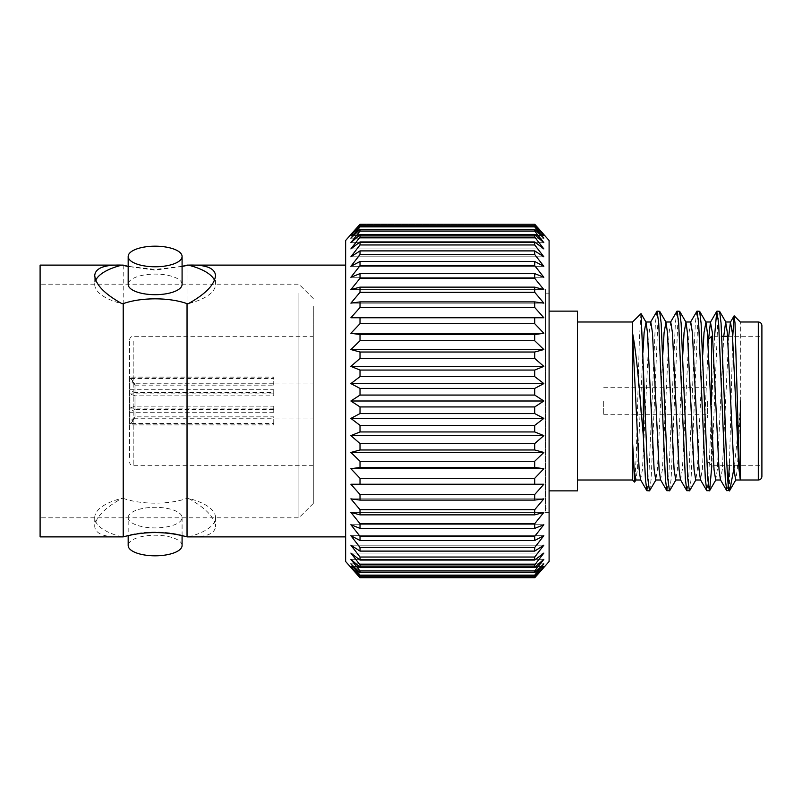 <?xml version="1.0" encoding="UTF-8"?>
<svg xmlns="http://www.w3.org/2000/svg" width="802" height="802" viewBox="0 0 802 802"><rect width="100%" height="100%" fill="white"/><g stroke="black" fill="none" stroke-linecap="round" stroke-linejoin="round"><path stroke-width="0.6" stroke-dasharray="4.01 3.01" d="M549.099 490.864L549.099 311.136L549.099 490.864M577.48 401L577.48 322.003L577.48 401M632.497 440.869L632.497 332.76M640.918 313.572L639.374 339.827L636.237 456.99L634.733 482.052M714.562 336.299L708.647 478.824L706.983 490.864M719.394 311.136L717.73 323.176L711.815 465.701M656.848 311.316L655.394 323.176L648.738 478.824L647.074 490.864M659.485 311.136L657.82 323.176L651.164 478.824L649.71 490.684M676.818 311.316L675.364 323.176L668.708 478.824L667.043 490.864M679.454 311.136L677.79 323.176L671.134 478.824L669.68 490.684M696.788 311.316L695.334 323.176L688.677 478.824L687.013 490.864M699.424 311.136L697.76 323.176L691.103 478.824L689.65 490.684M740.336 401L740.336 322.003L740.336 409.17L734.472 465.701M729.469 490.834L729.469 463.566L732.757 336.299M761.9 476.408L761.9 325.592M711.574 401L711.574 465.701L711.574 336.299L721.8 336.299M707.986 342.013L707.986 339.888M707.625 401L707.625 417.892L707.625 401M603.736 401L603.736 414.303L603.736 401M545.5 508.839L545.5 293.161L545.5 508.839L549.099 508.839L549.099 293.161L549.099 508.839M545.5 293.161L549.099 293.161M545.5 289.562L545.5 512.438L545.5 289.562L549.099 289.562L549.099 512.438L549.099 289.562M545.5 512.438L549.099 512.438M40.1 508.969L40.1 284.179L40.1 508.969M298.915 293.031L298.915 517.821L298.915 293.031M313.291 306.314L313.291 503.445L313.291 306.314M40.1 536.879L40.1 265.121M123.217 265.121L123.217 498.353L121.904 498.353C104.551 508.037 95.498 517.45 94.736 526.583C95.498 533.992 104.551 537.42 121.904 536.869L123.217 536.879C140.982 530.473 169.152 530.443 187.036 536.869L188.35 536.869C205.703 537.43 214.756 534.002 215.517 526.583C214.756 517.45 205.703 508.037 188.35 498.353L187.036 498.353L187.036 265.121M95.779 280.119A60.391 23.057 -0 0 0 94.736 284.389L94.736 275.417M94.736 284.389A60.391 23.057 -0 0 0 121.904 303.647M188.35 536.869A60.391 23.057 -0 0 0 215.517 517.611L215.517 526.583M128.17 517.611A26.957 10.296 180 0 1 155.127 507.315A26.957 10.296 180 0 1 182.084 517.611A26.957 10.296 180 0 1 155.127 527.906A26.957 10.296 180 0 1 128.17 517.611L128.17 535.626M182.084 517.611L182.084 535.626M134.997 416.839L134.997 395.837L129.964 393.902L129.964 421.511L134.997 416.839L273.753 416.839L273.753 418.213L134.997 418.213L134.997 418.975L134.997 409.491L273.753 409.491L273.753 406.163L134.997 406.163L129.964 408.098L129.964 380.489L134.997 385.16L134.997 406.163M134.997 385.16L273.753 385.16L273.753 383.787L134.997 383.787L134.997 383.025L134.997 392.509L273.753 392.509L273.753 395.837L134.997 395.837M313.291 384.389L313.291 418.975L313.291 384.389M129.603 457.481L129.603 339.888L129.603 457.481M313.291 460.799L313.291 336.299L313.291 460.799M273.753 377.12L273.753 378.494L129.964 378.494L129.964 408.92L273.753 408.92L273.753 412.248L129.964 412.248L129.964 426.163L129.964 424.88L273.753 424.88L273.753 423.506L129.964 423.506L129.964 393.08L273.753 393.08L273.753 389.752L129.964 389.752L129.964 375.837L129.964 377.12L273.753 377.12L273.753 383.787M129.603 424.258L129.603 375.837L129.603 424.258M345.642 275.417L345.642 536.879L345.642 275.417M360.018 224.59L534.723 224.239L360.018 224.59L350.895 235.437L360.018 225.833L534.723 225.833L534.723 226.876L360.018 226.876L350.895 238.164L360.018 229.342L534.723 229.342L534.723 231.066L360.018 231.066L350.895 242.665L360.018 234.725L360.018 237.111L350.895 248.911L360.018 241.943L360.018 244.961L350.895 256.82L360.018 250.896L534.723 250.896L534.723 254.515L360.018 254.515L350.895 266.314L360.018 261.492L360.018 265.673L350.895 277.281L360.018 273.612L360.018 278.314L350.895 289.602L360.018 287.136L534.723 287.136L534.723 292.309L360.018 292.309L350.895 303.146L360.018 301.903L360.018 307.487L350.895 317.762L534.723 317.762L534.723 323.687L360.018 323.687L350.895 333.291L360.018 334.524L534.723 334.524L534.723 340.74L360.018 340.74L350.895 349.552L360.018 352.018L534.723 352.018L534.723 358.444L360.018 358.444L350.895 366.384L360.018 370.053L534.723 370.053L534.723 376.619L360.018 376.619L350.895 383.597L360.018 388.429L534.723 388.429L534.723 395.065L360.018 395.065L350.895 401L360.018 406.935L534.723 406.935L534.723 413.571L360.018 413.571L350.895 418.403L360.018 425.381L534.723 425.381L534.723 431.947L360.018 431.947L350.895 435.616L360.018 443.556L534.723 443.556L534.723 449.982L360.018 449.982L350.895 452.448L360.018 461.26L534.723 461.26L534.723 467.476L360.018 467.476L350.895 468.709L360.018 478.313L534.723 478.313L534.723 484.238L350.895 484.238L360.018 494.513L534.723 494.513L534.723 500.097L360.018 500.097L350.895 498.854L360.018 509.691L360.018 514.864L350.895 512.398L360.018 523.686L360.018 528.388L350.895 524.719L360.018 536.327L360.018 540.508L350.895 535.686L360.018 547.485L534.723 547.485L534.723 551.104L360.018 551.104L350.895 545.18L360.018 557.039L534.723 557.039L534.723 560.057L360.018 560.057L350.895 553.089L360.018 564.889L534.723 564.889L534.723 567.275L360.018 567.275L350.895 559.335L360.018 570.934L534.723 570.934L534.723 572.658L360.018 572.658L350.895 563.836L360.018 575.124L534.723 575.124L534.723 576.167L360.018 576.167L350.895 566.563L360.018 577.41L534.723 577.761M360.018 575.124L360.018 576.167M360.018 570.934L360.018 572.658M360.018 564.889L360.018 567.275M360.018 494.513L360.018 500.097M360.018 509.691L534.723 509.691L534.723 514.864L360.018 514.864M360.018 478.313L360.018 484.238L543.846 484.238L534.723 494.513M360.018 461.26L360.018 467.476M360.018 557.039L360.018 560.057M360.018 547.485L360.018 551.104M360.018 523.686L534.723 523.686L534.723 528.388L360.018 528.388M360.018 536.327L534.723 536.327L534.723 540.508L360.018 540.508M360.018 443.556L360.018 449.982M360.018 425.381L360.018 431.947M360.018 406.935L360.018 413.571M360.018 388.429L360.018 395.065M360.018 370.053L360.018 376.619M360.018 352.018L360.018 358.444M360.018 334.524L360.018 340.74M350.895 317.762L543.846 317.762L360.018 317.762L360.018 323.687M360.018 229.342L360.018 231.066M360.018 234.725L534.723 234.725L534.723 237.111L360.018 237.111M360.018 250.896L360.018 254.515M360.018 241.943L534.723 241.943L534.723 244.961L360.018 244.961M360.018 287.136L360.018 292.309M360.018 301.903L534.723 301.903L534.723 307.487L360.018 307.487M360.018 261.492L534.723 261.492L534.723 265.673L360.018 265.673M360.018 273.612L534.723 273.612L534.723 278.314L360.018 278.314M360.018 225.833L360.018 226.876M345.642 240.5L345.642 561.5M549.099 240.5L549.099 561.5M534.723 577.41L543.846 566.563L534.723 576.167M534.723 575.124L543.846 563.836L534.723 572.658M534.723 570.934L543.846 559.335L534.723 567.275M534.723 564.889L543.846 553.089L534.723 560.057M534.723 557.039L543.846 545.18L534.723 551.104M534.723 547.485L543.846 535.686L534.723 540.508M534.723 536.327L543.846 524.719L534.723 528.388M534.723 523.686L543.846 512.398L534.723 514.864M534.723 509.691L543.846 498.854L534.723 500.097M534.723 478.313L543.846 468.709L534.723 467.476M534.723 461.26L543.846 452.448L534.723 449.982M534.723 443.556L543.846 435.616L534.723 431.947M534.723 425.381L543.846 418.403L534.723 413.571M534.723 406.935L543.846 401L534.723 395.065M534.723 388.429L543.846 383.597L534.723 376.619M534.723 370.053L543.846 366.384L534.723 358.444M534.723 352.018L543.846 349.552L534.723 340.74M534.723 334.524L543.846 333.291L534.723 323.687M543.846 317.762L534.723 307.487M534.723 301.903L543.846 303.146L534.723 292.309M534.723 287.136L543.846 289.602L534.723 278.314M534.723 273.612L543.846 277.281L534.723 265.673M534.723 261.492L543.846 266.314L534.723 254.515M534.723 250.896L543.846 256.82L534.723 244.961M534.723 241.943L543.846 248.911L534.723 237.111M534.723 234.725L543.846 242.665L534.723 231.066M534.723 229.342L543.846 238.164L534.723 226.876M534.723 225.833L543.846 235.437L534.723 224.59M134.997 383.787L129.964 379.115L129.964 390.584L134.997 392.509M134.997 418.213L129.964 422.885L129.964 411.416L134.997 409.491M273.753 424.88L273.753 418.213M129.964 422.885L129.964 424.88M129.964 411.416L129.964 412.248M273.753 409.491L273.753 412.248M273.753 406.163L273.753 408.92M129.964 408.098L129.964 408.92M129.964 380.489L129.964 378.494M273.753 385.16L273.753 378.494M273.753 423.506L273.753 416.839M129.964 379.115L129.964 377.12M129.964 390.584L129.964 389.752M273.753 392.509L273.753 389.752M273.753 395.837L273.753 393.08M129.964 393.902L129.964 393.08M129.964 421.511L129.964 423.506M121.904 536.869A60.391 23.057 180 0 1 94.736 517.611A60.391 23.057 180 0 1 121.904 498.353M182.084 266.464L155.077 270.154L128.17 266.464M123.217 498.353C141.112 504.779 169.272 504.749 187.036 498.353M182.084 284.389A26.957 10.296 -0 0 0 155.127 274.094A26.957 10.296 -0 0 0 128.17 284.389M214.475 280.119A60.391 23.057 180 0 1 215.517 284.389A60.391 23.057 180 0 1 188.35 303.647M215.517 517.611A60.391 23.057 -0 0 0 188.35 498.353M182.084 545.52A26.957 10.296 -0 0 0 155.127 535.225A26.957 10.296 -0 0 0 128.17 545.52M350.895 234.525L543.846 234.525M350.895 235.437L543.846 235.437L350.895 235.437M350.895 238.164L543.846 238.164L350.895 238.164M350.895 289.602L543.846 289.602L350.895 289.602M350.895 277.281L543.846 277.281L350.895 277.281M350.895 303.146L543.846 303.146L350.895 303.146M350.895 256.82L543.846 256.82L350.895 256.82M350.895 266.314L543.846 266.314L350.895 266.314M350.895 248.911L543.846 248.911L350.895 248.911M350.895 242.665L543.846 242.665L350.895 242.665M350.895 333.291L543.846 333.291M350.895 349.552L543.846 349.552M350.895 366.384L543.846 366.384M350.895 383.597L543.846 383.597M350.895 401L543.846 401M350.895 418.403L543.846 418.403M350.895 435.616L543.846 435.616M350.895 452.448L543.846 452.448M350.895 535.686L543.846 535.686L350.895 535.686M350.895 524.719L543.846 524.719L350.895 524.719M350.895 545.18L543.846 545.18L350.895 545.18M350.895 553.089L543.846 553.089L350.895 553.089M350.895 468.709L543.846 468.709M350.895 484.238L543.846 484.238M350.895 512.398L543.846 512.398L350.895 512.398M350.895 498.854L543.846 498.854L350.895 498.854M350.895 559.335L543.846 559.335L350.895 559.335M350.895 563.836L543.846 563.836L350.895 563.836M350.895 566.563L543.846 566.563L350.895 566.563M350.895 567.475L543.846 567.475M740.326 479.636L740.336 409.17L737.319 469.411L735.655 479.997M723.745 336.299L717.349 469.411L715.685 479.997M702.702 354.915L697.379 469.411L695.715 479.997M682.733 354.915L677.409 469.411L675.745 479.997M662.763 354.915L657.439 469.411L655.775 479.997M642.923 352.389L637.47 469.411L635.806 479.997M729.469 463.566L729.359 465.701M728.166 484.699L726.953 490.864M728.737 336.299L722.341 469.411L720.437 479.786M708.577 339.296L702.372 469.411L700.467 479.786M690.722 322.003L689.058 332.589L682.402 469.411L680.497 479.786M670.753 322.003L669.089 332.589L662.432 469.411L660.527 479.786M650.783 322.003L649.119 332.589L642.462 469.411L640.557 479.786M577.48 311.136L577.48 490.864M758.301 322.003L758.301 479.997M133.202 341.201L133.202 465.701L133.202 341.201M707.986 462.112L711.574 465.701L761.9 465.701M603.736 414.303L707.625 414.303M313.291 298.555L298.915 284.179L40.1 284.179M129.964 377.993L134.997 383.025L313.291 383.025M313.291 465.701L133.202 465.701C131.037 465.511 129.844 464.308 129.603 462.112M129.603 339.888C129.844 337.692 131.037 336.489 133.202 336.299L313.291 336.299M129.964 424.007L134.997 418.975L313.291 418.975M313.291 503.445L298.915 517.821L40.1 517.821M94.736 517.611L94.736 526.583M182.084 266.374L155.127 269.432L128.17 266.374M215.517 284.389L215.517 275.417M603.736 387.697L707.625 387.697M727.594 336.299L761.9 336.299"/><path stroke-width="1.2" d="M549.099 490.864L577.48 490.864L577.48 311.136L549.099 311.136M577.48 322.003L632.497 322.003L632.497 479.997L634.593 482.092L632.497 440.869L634.141 469.411L635.806 479.997L640.798 479.997M656.016 479.786L649.5 490.864L646.863 490.684L640.557 479.786L639.134 469.411L632.497 332.76C635.234 347.116 637.851 369.862 640.337 401L643.354 436.599L643.354 368.73L641.059 313.622L632.497 322.003M636.036 479.786L634.593 482.102M734.472 465.701L729.76 490.393L726.742 490.684L725.289 478.824L718.632 323.176L716.757 311.316L714.562 336.299M729.469 490.834C727.755 493.781 726.081 449.611 724.386 401L721.058 323.176L719.605 311.316L716.968 311.136M649.5 490.864L647.836 478.824L643.354 368.73M675.986 479.786L669.68 490.684L666.833 490.684L665.379 478.824L658.723 323.176L657.059 311.136L650.542 322.214M669.469 490.864L667.805 478.824L661.149 323.176L659.695 311.316L657.059 311.136M695.956 479.786L689.65 490.684L686.803 490.684L685.349 478.824L678.692 323.176L677.028 311.136L670.512 322.214M689.439 490.864L687.775 478.824L681.119 323.176L679.665 311.316L677.028 311.136M711.815 465.701L709.62 490.684L706.773 490.684L705.319 478.824L698.662 323.176L696.998 311.136L690.482 322.214M709.409 490.864L707.745 478.824L701.088 323.176L699.635 311.316L696.998 311.136M646.863 490.684L645.409 478.824L643.354 436.599M740.336 401L740.326 479.997L758.301 479.997L758.301 322.003C760.466 322.193 761.669 323.386 761.9 325.592L761.9 476.408C761.669 478.614 760.466 479.807 758.301 479.997M732.757 336.299L734.061 315.918L735.003 322.925L737.369 401C738.301 440.168 739.304 476.147 740.276 479.335L738.983 469.411L732.326 332.589L730.422 322.214L728.737 336.299M128.17 266.374L123.217 265.121L40.1 265.121L40.1 536.879L123.217 536.879L123.217 303.647L121.904 303.647C104.551 293.963 95.498 284.55 94.736 275.417C95.498 268.008 104.551 264.58 121.904 265.131L128.17 266.464M128.17 256.48L128.17 284.389A26.957 10.296 -0 0 0 155.127 294.685A26.957 10.296 -0 0 0 182.084 284.389L182.084 256.48A26.957 10.296 180 0 1 155.127 266.775A26.957 10.296 180 0 1 128.17 256.48A26.957 10.296 180 0 1 155.127 246.184A26.957 10.296 180 0 1 182.084 256.48M128.17 535.626L128.17 545.52A26.957 10.296 -0 0 0 155.127 555.816A26.957 10.296 -0 0 0 182.084 545.52L182.084 535.626M182.084 266.464L188.35 265.131C205.703 264.57 214.756 267.998 215.517 275.417C214.756 284.55 205.703 293.963 188.35 303.647L187.036 303.647L187.036 536.879L345.642 536.879M350.895 234.525L345.642 240.5L345.642 561.5L360.018 577.761L534.723 577.761L549.099 561.5L549.099 240.5L534.723 224.239L360.018 224.239L350.895 234.525L360.018 224.239L534.723 224.239L543.846 234.525M534.723 224.59L543.846 235.437L534.723 225.833L360.018 225.833L350.895 235.437L360.018 224.59M543.846 567.475L534.723 577.761L360.018 577.761L350.895 566.563L360.018 576.167L360.018 575.124L350.895 563.836L360.018 572.658L360.018 570.934L350.895 559.335L360.018 567.275L360.018 564.889L350.895 553.089L360.018 560.057L360.018 557.039L350.895 545.18L360.018 551.104L360.018 547.485L350.895 535.686L360.018 540.508L360.018 536.327L350.895 524.719L360.018 528.388L360.018 523.686L350.895 512.398L360.018 514.864L360.018 509.691L350.895 498.854L360.018 500.097L360.018 494.513L350.895 484.238L360.018 484.238L360.018 478.313L350.895 468.709L360.018 467.476L360.018 461.26L350.895 452.448L360.018 449.982L360.018 443.556L350.895 435.616L360.018 431.947L360.018 425.381L350.895 418.403L360.018 413.571L360.018 406.935L350.895 401L360.018 395.065L360.018 388.429L350.895 383.597L360.018 376.619L360.018 370.053L350.895 366.384L360.018 358.444L360.018 352.018L350.895 349.552L360.018 340.74L360.018 334.524L350.895 333.291L360.018 323.687L360.018 317.762L350.895 317.762L360.018 307.487L360.018 301.903L350.895 303.146L360.018 292.309L360.018 287.136L350.895 289.602L360.018 278.314L360.018 273.612L350.895 277.281L360.018 265.673L360.018 261.492L350.895 266.314L360.018 254.515L360.018 250.896L350.895 256.82L360.018 244.961L360.018 241.943L350.895 248.911L360.018 237.111L360.018 234.725L350.895 242.665L360.018 231.066L360.018 229.342L350.895 238.164L360.018 226.876L534.723 226.876L534.723 225.833M534.723 226.876L543.846 238.164L534.723 229.342L360.018 229.342M360.018 231.066L534.723 231.066L534.723 229.342M534.723 231.066L543.846 242.665L534.723 234.725L360.018 234.725M360.018 237.111L534.723 237.111L534.723 234.725M534.723 237.111L543.846 248.911L534.723 241.943L360.018 241.943M360.018 244.961L534.723 244.961L534.723 241.943M534.723 244.961L543.846 256.82L534.723 250.896L360.018 250.896M360.018 254.515L534.723 254.515L534.723 250.896M534.723 254.515L543.846 266.314L534.723 261.492L360.018 261.492M360.018 265.673L534.723 265.673L534.723 261.492M534.723 265.673L543.846 277.281L534.723 273.612L360.018 273.612M360.018 278.314L534.723 278.314L534.723 273.612M534.723 278.314L543.846 289.602L534.723 287.136L360.018 287.136M360.018 292.309L534.723 292.309L534.723 287.136M534.723 292.309L543.846 303.146L534.723 301.903L360.018 301.903M360.018 307.487L534.723 307.487L534.723 301.903M534.723 307.487L543.846 317.762L350.895 317.762M360.018 323.687L534.723 323.687L534.723 317.762L543.846 317.762M534.723 323.687L543.846 333.291L534.723 334.524L360.018 334.524M360.018 340.74L534.723 340.74L534.723 334.524M534.723 340.74L543.846 349.552L534.723 352.018L360.018 352.018M360.018 358.444L534.723 358.444L534.723 352.018M534.723 358.444L543.846 366.384L534.723 370.053L360.018 370.053M360.018 376.619L534.723 376.619L534.723 370.053M534.723 376.619L543.846 383.597L534.723 388.429L360.018 388.429M360.018 395.065L534.723 395.065L534.723 388.429M534.723 395.065L543.846 401L534.723 406.935L360.018 406.935M360.018 413.571L534.723 413.571L534.723 406.935M534.723 413.571L543.846 418.403L534.723 425.381L360.018 425.381M360.018 431.947L534.723 431.947L534.723 425.381M534.723 431.947L543.846 435.616L534.723 443.556L360.018 443.556M360.018 449.982L534.723 449.982L534.723 443.556M534.723 449.982L543.846 452.448L534.723 461.26L360.018 461.26M360.018 467.476L534.723 467.476L534.723 461.26M534.723 467.476L543.846 468.709L534.723 478.313L360.018 478.313M350.895 484.238L534.723 484.238L534.723 478.313M543.846 484.238L534.723 484.238L543.846 484.238L534.723 494.513L360.018 494.513M360.018 500.097L534.723 500.097L534.723 494.513M534.723 500.097L543.846 498.854L534.723 509.691L360.018 509.691M360.018 514.864L534.723 514.864L534.723 509.691M534.723 514.864L543.846 512.398L534.723 523.686L360.018 523.686M360.018 528.388L534.723 528.388L534.723 523.686M534.723 528.388L543.846 524.719L534.723 536.327L360.018 536.327M360.018 540.508L534.723 540.508L534.723 536.327M534.723 540.508L543.846 535.686L534.723 547.485L360.018 547.485M360.018 551.104L534.723 551.104L534.723 547.485M534.723 551.104L543.846 545.18L534.723 557.039L360.018 557.039M360.018 560.057L534.723 560.057L534.723 557.039M534.723 560.057L543.846 553.089L534.723 564.889L360.018 564.889M360.018 567.275L534.723 567.275L534.723 564.889M534.723 567.275L543.846 559.335L534.723 570.934L360.018 570.934M360.018 572.658L534.723 572.658L534.723 570.934M534.723 572.658L543.846 563.836L534.723 575.124L360.018 575.124M360.018 576.167L534.723 576.167L534.723 575.124M534.723 576.167L543.846 566.563L534.723 577.41L360.018 577.41M360.018 226.876L360.018 225.833M360.018 577.761L350.895 567.475M121.904 265.131A60.391 23.057 -0 0 0 95.779 280.119M123.217 303.647C141.112 297.221 169.272 297.251 187.036 303.647M188.35 265.131A60.391 23.057 180 0 1 214.475 280.119M350.895 452.448L543.846 452.448M350.895 468.709L543.846 468.709M350.895 333.291L543.846 333.291M350.895 349.552L543.846 349.552M350.895 366.384L543.846 366.384M350.895 383.597L543.846 383.597M350.895 401L543.846 401M350.895 418.403L543.846 418.403M350.895 435.616L543.846 435.616M711.574 401L711.574 336.299L707.986 339.888L707.986 342.013M740.326 479.997L735.655 479.997L733.99 469.411L727.334 332.589L725.67 322.003L723.745 336.299M720.677 479.997L715.685 479.997L714.021 469.411L707.364 332.589L705.94 322.214L704.036 332.589L702.702 354.915M700.707 479.997L695.715 479.997L694.051 469.411L687.394 332.589L685.971 322.214L684.066 332.589L682.733 354.915M680.738 479.997L675.745 479.997L674.081 469.411L667.424 332.589L666.001 322.214L664.096 332.589L662.763 354.915M660.768 479.997L655.775 479.997L654.111 469.411L647.455 332.589L646.031 322.214L644.126 332.589L642.923 352.389M729.359 465.701L728.166 484.699M726.742 490.684L720.437 479.786L719.013 469.411L712.356 332.589L710.452 322.214L708.577 339.296M706.773 490.684L700.467 479.786L699.043 469.411L692.387 332.589L690.722 322.003L685.73 322.003M686.803 490.684L680.497 479.786L679.073 469.411L672.417 332.589L670.753 322.003L665.76 322.003M666.833 490.684L660.527 479.786L659.104 469.411L652.447 332.589L650.783 322.003L645.79 322.003M734.201 315.868L740.336 322.003L758.301 322.003M182.084 266.374L187.036 265.121L345.642 265.121M187.036 536.879C165.763 531.135 144.49 531.135 123.217 536.879M721.8 336.299L727.594 336.299M729.76 490.393L735.895 479.786M725.91 322.214L719.605 311.316M715.925 479.786L709.62 490.684M705.94 322.214L699.635 311.316M685.971 322.214L679.665 311.316M666.001 322.214L659.695 311.316M646.031 322.214L641.059 313.622M730.422 322.214L734.061 315.918M710.452 322.214L716.757 311.316M730.662 322.003L725.67 322.003M710.692 322.003L705.7 322.003M577.48 479.997L632.497 479.997"/></g></svg>

